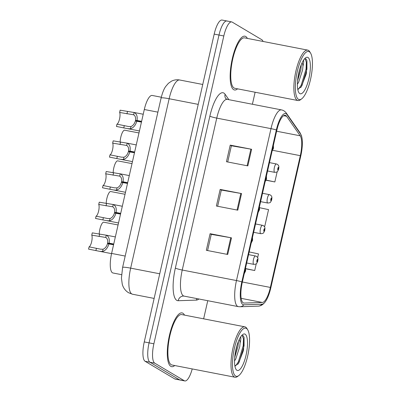 <?xml version="1.0" encoding="UTF-8"?>
<svg xmlns="http://www.w3.org/2000/svg" width="401" height="401" viewBox="0 0 401 401"><rect width="100%" height="100%" fill="white"/><g stroke="black" fill="none" stroke-linecap="round" stroke-linejoin="round"><path stroke-width="0.6" d="M121.528 274.65L112.967 272.991A17.123 5.093 -79 0 1 112.455 272.79A17.123 5.093 -79 0 1 111.603 253.432L144.305 109.508A17.123 5.093 -79 0 1 152.19 95.453L161.292 97.217M170.796 366.359A27.393 8.145 101 0 0 171.613 366.674A27.393 8.145 101 0 0 174.726 365.537A27.393 8.145 101 0 1 171.613 366.674A27.393 8.145 101 0 1 170.796 366.359A27.393 8.145 101 0 1 169.127 336.805A27.393 8.145 101 0 1 182.049 312.895A27.393 8.145 101 0 0 169.127 336.805A27.393 8.145 101 0 0 170.796 366.359M184.505 315.116A27.393 8.145 101 0 0 182.871 313.211A27.393 8.145 101 0 0 182.049 312.895A27.393 8.145 101 0 1 182.871 313.211A27.393 8.145 101 0 1 184.505 315.116M233.663 89.659A27.393 8.145 101 0 0 234.48 89.974A27.393 8.145 101 0 0 237.587 88.832A27.393 8.145 101 0 1 234.48 89.974A27.393 8.145 101 0 1 233.663 89.659A27.393 8.145 101 0 1 231.989 60.1A27.393 8.145 101 0 1 244.916 36.19A27.393 8.145 101 0 0 231.989 60.1A27.393 8.145 101 0 0 233.663 89.659M247.372 38.411A27.393 8.145 101 0 0 245.738 36.506A27.393 8.145 101 0 0 244.916 36.19A27.393 8.145 101 0 1 245.738 36.506A27.393 8.145 101 0 1 247.372 38.411M243.217 302.83A18.261 5.429 -79 0 1 242.309 282.179L276.825 130.265A18.261 5.429 -79 0 1 285.236 115.272A18.261 5.429 -79 0 1 286.58 116.26L300.194 135.799A18.261 5.429 -79 0 1 300.304 155.668L270.369 287.432A18.261 5.429 -79 0 1 262.329 302.459L244.134 303.071A18.261 5.429 -79 0 1 243.763 303.041A18.261 5.429 -79 0 1 243.217 302.83M242.826 304.549A20.035 5.955 101 0 0 243.833 304.81L262.028 304.199A20.035 5.955 101 0 0 265.256 301.833A20.035 5.955 101 0 0 270.845 287.717L300.78 155.954A20.035 5.955 101 0 0 301.687 136.591A20.035 5.955 101 0 0 300.66 134.155L287.046 114.621A20.035 5.955 101 0 0 276.349 129.979L241.833 281.898A20.035 5.955 101 0 0 242.826 304.549M263.076 41.458A17.123 5.093 101 0 0 261.798 39.719L232.214 22.115A17.123 5.093 101 0 0 231.698 21.92L226.886 20.982A17.123 5.093 101 0 0 219.001 35.042L149.067 342.86A17.123 5.093 101 0 0 149.919 362.218L179.503 379.817A17.123 5.093 101 0 0 180.019 380.018A17.123 5.093 101 0 1 179.503 379.817L149.919 362.218A17.123 5.093 101 0 1 149.067 342.86L219.001 35.042A17.123 5.093 101 0 1 226.886 20.982A17.123 5.093 101 0 1 227.397 21.183M227.713 161.974L231.392 145.774L250.891 149.142A4.566 0.461 12.8 0 1 251.617 149.272L230.219 145.122L226.45 161.733L247.843 165.884L251.617 149.272M231.382 145.814L230.219 145.122M207.588 250.555L211.267 234.354L230.765 237.723A4.566 0.461 12.8 0 1 231.492 237.853L210.094 233.703L206.325 250.309L227.718 254.465L231.492 237.853M211.257 234.395L210.094 233.703M217.648 206.264L221.332 190.064L240.831 193.432A4.566 0.461 12.8 0 1 241.552 193.563L220.159 189.412L216.385 206.024L237.783 210.174L241.552 193.563M221.322 190.104L220.159 189.412M231.698 21.92A17.123 5.093 101 0 0 223.813 35.975L153.879 343.792A17.123 5.093 101 0 0 154.731 363.151L184.32 380.75A17.123 5.093 101 0 0 184.831 380.95A17.123 5.093 101 0 0 192.214 368.93M203.638 318.825L207.753 300.705M252.389 104.25L255.116 92.235M245.683 268.77L254.72 270.525L256.249 263.783M257.632 257.698L258.49 253.913L249.186 251.928M266.124 180.25L274.84 181.944L277.156 171.773M278.535 165.683L278.304 165.267M263.913 226.064L264.78 226.234L268.555 209.623L259.663 207.728M264.78 226.234L263.888 226.044M254.72 270.525L245.648 268.59M274.84 181.944L266.184 180.094M226.886 20.982L222.069 20.05A17.123 5.093 101 0 0 214.189 34.105L144.255 341.923A17.123 5.093 101 0 0 145.102 361.281L174.691 378.885A17.123 5.093 101 0 0 175.202 379.08L184.831 380.95M113.578 244.755L107.458 243.713C106.611 246.55 105.152 248.389 103.082 249.232L100.586 249.176L89.087 246.856A6.276 1.865 101 0 0 91.649 241.728A6.276 1.865 101 0 0 91.749 235.141L92.27 232.861L106.27 235.197C108.791 236.349 109.739 238.996 109.122 243.136L113.744 244.029M108.962 243.858C107.699 247.978 105.568 250.525 102.566 251.502L99.613 251.322L88.571 249.131L89.087 246.856M113.663 244.364L107.578 243.181C108.024 240.334 107.413 238.43 105.754 237.467L91.749 235.141M244.926 270.7L245.201 270.264L244.966 271.377L244.911 270.745M107.578 243.181L109.122 243.136M118.074 224.951L103.578 222.179A8.561 2.546 -79 0 0 99.217 234.209M257.653 260.956L257.708 260.856A1.429 0.426 101 0 0 257.627 259.302A1.429 0.426 101 0 0 256.926 260.46A1.429 0.426 101 0 0 256.996 262.069A1.429 0.426 101 0 0 257.683 260.976L257.457 260.8L257.186 261.241L257.422 260.129L257.708 260.856M257.131 260.74L257.457 260.8M257.683 260.976A2.852 0.406 13.6 0 1 257.783 261.126L256.805 263.241C256.064 263.512 257.377 264.038 253.823 264.369A4.281 1.273 -79 0 1 253.693 264.319A4.281 1.273 -79 0 1 253.432 259.703A4.281 1.273 -79 0 1 255.452 255.968L256.409 256.329C258.735 257.903 257.778 259.768 257.828 260.931M257.136 260.69L257.472 260.755M120.546 214.084L114.43 213.041C113.578 215.878 112.12 217.718 110.049 218.56L107.553 218.505L96.06 216.184A6.276 1.865 101 0 0 98.621 211.056A6.276 1.865 101 0 0 98.721 204.47L99.237 202.189L113.237 204.525C115.759 205.683 116.706 208.325 116.095 212.465L120.711 213.362M115.929 213.187C114.671 217.307 112.536 219.853 109.533 220.836L106.581 220.65L95.538 218.46L96.06 216.184M120.636 213.693L114.551 212.51C114.992 209.663 114.385 207.758 112.721 206.796L98.721 204.47M251.893 240.029L252.169 239.592L251.933 240.705L251.878 240.074M114.551 212.51L116.095 212.465M127.513 183.412L121.398 182.375C120.546 185.207 119.087 187.046 117.017 187.894L114.521 187.833L103.027 185.513A6.276 1.865 101 0 0 105.588 180.385A6.276 1.865 101 0 0 105.689 173.798L106.205 171.518L120.21 173.854C122.726 175.011 123.678 177.658 123.062 181.793L127.678 182.691M122.896 182.52C121.638 186.635 119.508 189.182 116.501 190.164L113.548 189.979L102.511 187.788L103.027 185.513M127.603 183.021L121.518 181.843C121.959 178.991 121.353 177.087 119.693 176.124L105.689 173.798M258.861 209.357L259.136 208.921L258.901 210.034L258.845 209.402M121.518 181.843L123.062 181.793M134.48 152.741L128.365 151.703C127.518 154.535 126.054 156.375 123.984 157.222L121.493 157.167L109.994 154.841A6.276 1.865 101 0 0 112.556 149.713A6.276 1.865 101 0 0 112.656 143.127L113.172 140.846L127.177 143.182C129.693 144.34 130.646 146.987 130.029 151.122L134.646 152.019M129.864 151.849C128.606 155.964 126.475 158.51 123.473 159.493L120.521 159.307L109.478 157.117L109.994 154.841M134.571 152.35L128.485 151.172C128.927 148.32 128.32 146.415 126.661 145.453L112.656 143.127M128.485 151.172L130.029 151.122M141.448 122.069L135.332 121.032C134.485 123.869 133.027 125.708 130.957 126.551L128.46 126.495L116.962 124.17A6.276 1.865 101 0 0 119.523 119.047A6.276 1.865 101 0 0 119.623 112.455L120.14 110.18L134.145 112.511C136.661 113.668 137.613 116.315 136.997 120.45L141.613 121.348M136.831 121.177C135.573 125.292 133.443 127.839 130.44 128.821L127.488 128.636L116.445 126.445L116.962 124.17M141.538 121.678L135.453 120.501C135.894 117.648 135.287 115.744 133.628 114.781L119.623 112.455M135.453 120.501L136.997 120.45M125.042 194.285L110.546 191.508A8.561 2.546 -79 0 0 106.185 203.538M264.62 230.284L264.68 230.184A1.429 0.426 101 0 0 264.595 228.63A1.429 0.426 101 0 0 263.893 229.788A1.429 0.426 101 0 0 263.963 231.402A1.429 0.426 101 0 0 264.65 230.304L264.429 230.134L264.154 230.57L264.389 229.457L264.68 230.184M264.099 230.069L264.429 230.134M264.65 230.304A2.852 0.406 13.6 0 1 264.75 230.455L263.773 232.57C263.031 232.841 264.344 233.367 260.79 233.698A4.281 1.273 -79 0 1 260.66 233.648A4.281 1.273 -79 0 1 260.399 229.031A4.281 1.273 -79 0 1 262.419 225.297L263.377 225.663C265.703 227.232 264.745 229.096 264.795 230.259M264.109 230.019L264.439 230.084M132.014 163.613L117.513 160.836A8.561 2.546 -79 0 0 113.152 172.866M271.592 199.613L271.647 199.513A1.429 0.426 101 0 0 271.562 197.959A1.429 0.426 101 0 0 270.86 199.117A1.429 0.426 101 0 0 270.936 200.731A1.429 0.426 101 0 0 271.617 199.633L271.397 199.462L271.121 199.898L271.357 198.786L271.647 199.513M271.066 199.397L271.397 199.462M271.617 199.633A2.852 0.406 13.6 0 1 271.718 199.783L270.74 201.904C269.998 202.169 271.312 202.695 267.758 203.026A4.281 1.273 -79 0 1 267.627 202.976A4.281 1.273 -79 0 1 267.367 198.36A4.281 1.273 -79 0 1 269.387 194.625L270.344 194.991C272.675 196.56 271.713 198.43 271.763 199.588M271.076 199.347L271.407 199.412M138.982 132.942L124.48 130.17A8.561 2.546 -79 0 0 120.125 142.195M278.56 168.941L278.615 168.841A1.429 0.426 101 0 0 278.53 167.287A1.429 0.426 101 0 0 277.833 168.445A1.429 0.426 101 0 0 277.903 170.059A1.429 0.426 101 0 0 278.585 168.961L278.364 168.791L278.088 169.227L278.324 168.114L278.615 168.841M278.033 168.726L278.364 168.791M278.585 168.961A2.852 0.406 13.6 0 1 278.685 169.112L277.713 171.232C276.971 171.498 278.279 172.024 274.725 172.355A4.281 1.273 -79 0 1 274.6 172.305A4.281 1.273 -79 0 1 274.339 167.688A4.281 1.273 -79 0 1 276.354 163.954L277.317 164.32C279.642 165.889 278.68 167.758 278.73 168.921M278.043 168.676L278.374 168.741M234.535 360.925L235.763 358.96L239.738 346.664L240.089 342.94A12.902 3.835 101 0 0 239.232 339.487M238.389 341.421L238.039 346.339L234.715 357.346M246.43 328.434A24.541 7.298 101 0 0 234.395 348.299A24.541 7.298 101 0 0 235.613 376.043A24.541 7.298 101 0 0 238.811 375.562A24.541 7.298 101 0 0 248.184 353.627A24.541 7.298 101 0 0 247.693 329.777A24.541 7.298 101 0 0 246.43 328.434M247.693 329.777L246.931 328.529A25.679 7.639 101 0 0 245.607 327.116A25.679 7.639 101 0 0 244.841 326.82A25.679 7.639 101 0 0 232.725 349.236A25.679 7.639 101 0 0 234.289 376.945A25.679 7.639 101 0 0 235.056 377.241A25.679 7.639 101 0 0 237.638 376.439L238.811 375.562M244.841 326.82L181.723 314.574A25.679 7.639 101 0 0 169.608 336.99A25.679 7.639 101 0 0 171.172 364.699A25.679 7.639 101 0 0 171.944 364.995L235.056 377.241M234.881 365.968L238.41 363.582L243.532 350.304L244.099 337.532L243.312 335.777L241.738 335.457M236.916 370.288A18.606 5.534 101 0 0 246.044 355.226A18.606 5.534 101 0 0 245.121 334.188A18.606 5.534 101 0 0 242.695 334.554A18.606 5.534 101 0 0 235.587 351.186A18.606 5.534 101 0 0 235.958 369.271A18.606 5.534 101 0 0 236.916 370.288M240.655 336.9L240.74 337.171C240.996 338.193 240.78 340.118 240.089 342.94M244.069 337.426L244.059 345.888L239.222 361.988L237.978 364.138M237.272 344.539L235.081 354.173M242.159 335.371L243.472 338.87L243.212 345.722L238.369 361.822L235.628 365.907M297.402 84.22L298.63 82.26L302.605 69.964L302.95 66.24A12.902 3.835 101 0 0 302.098 62.782M301.251 64.716L300.905 69.634L297.582 80.646M309.291 51.729A24.541 7.298 101 0 0 297.256 71.594A24.541 7.298 101 0 0 298.474 99.343A24.541 7.298 101 0 0 301.672 98.862A24.541 7.298 101 0 0 311.051 76.927A24.541 7.298 101 0 0 310.559 53.077A24.541 7.298 101 0 0 309.291 51.729M310.559 53.077L309.798 51.824A25.679 7.639 101 0 0 308.474 50.416A25.679 7.639 101 0 0 307.707 50.115A25.679 7.639 101 0 0 295.587 72.536A25.679 7.639 101 0 0 297.156 100.24A25.679 7.639 101 0 0 297.923 100.541A25.679 7.639 101 0 0 300.504 99.739L301.672 98.862M307.707 50.115L244.59 37.869A25.679 7.639 101 0 0 232.47 60.29A25.679 7.639 101 0 0 234.039 87.994A25.679 7.639 101 0 0 234.806 88.295L297.923 100.541M297.748 89.268L301.276 86.877L306.399 73.599L306.96 60.827L306.174 59.072L304.605 58.752M299.783 93.588A18.606 5.534 101 0 0 308.91 78.526A18.606 5.534 101 0 0 307.988 57.483A18.606 5.534 101 0 0 305.562 57.849A18.606 5.534 101 0 0 298.454 74.481A18.606 5.534 101 0 0 298.825 92.566A18.606 5.534 101 0 0 299.783 93.588M303.522 60.195L303.607 60.466C303.863 61.493 303.647 63.418 302.95 66.24M306.935 60.721L306.925 69.183L302.088 85.283L300.84 87.433M300.138 67.839L297.948 77.473M305.026 58.671L306.339 62.165L306.078 69.017L301.236 85.117L298.489 89.207M125.192 256.069L111.603 253.432M157.894 112.145L144.305 109.508M209.863 116.165A5.709 0.581 -167.2 0 0 216.756 118.115L182.239 270.033A22.827 6.787 101 0 0 183.372 295.843A22.827 6.787 101 0 0 184.059 296.108L183.357 296.053A5.709 5.434 88.1 0 0 178.199 300.72A28.536 8.486 -79 0 1 175.352 268.079L209.863 116.165A28.536 8.486 -79 0 1 223.858 93.067A28.536 8.486 -79 0 1 225.101 94.28L228.871 99.684M227.267 99.373A22.827 6.787 101 0 0 216.756 118.115L270.991 128.641A22.827 6.787 -79 0 1 281.507 109.899L227.267 99.373L225.768 98.581A5.709 5.233 145.1 0 1 225.101 94.28M184.059 296.108L238.294 306.63A22.827 6.787 -79 0 1 237.613 306.369A22.827 6.787 -79 0 1 236.48 280.555A5.709 0.581 12.8 0 1 241.833 281.898M238.294 306.63L239.923 306.76A5.709 5.434 -91.9 0 0 243.833 304.81M300.66 134.155A5.709 5.233 -34.9 0 0 299.973 132.701L286.359 113.162C285.026 111.343 283.407 110.25 281.507 109.899M265.256 301.833C263.106 304.65 260.725 306.088 258.114 306.143A5.709 5.434 -91.9 0 0 262.028 304.199M287.046 114.621A5.709 5.233 -34.9 0 0 286.359 113.162M276.349 129.979A5.709 0.581 -167.2 0 0 270.991 128.641L236.48 280.555L182.239 270.033A5.709 0.581 -167.2 0 1 175.352 268.079M198.911 298.991A28.536 8.486 -79 0 1 196.395 300.103L178.199 300.72M223.813 35.975L214.189 34.105M153.879 343.792L144.255 341.923M154.731 363.151L145.102 361.281M184.32 380.75L174.691 378.885M196.395 300.103A5.709 5.434 88.1 0 1 196.871 298.595M300.304 155.668L272.71 150.315M300.194 135.799L276.61 131.222M286.58 116.26L283.622 115.689M244.134 303.071L243.412 302.93M262.329 302.459L241.176 298.354M270.369 287.432L242.354 281.998M240.831 193.432L237.056 210.034M230.765 237.723L226.996 254.324M250.891 149.142L247.121 165.743M198.224 104.375L169.147 98.736A11.413 1.158 -167.2 0 0 161.097 98.039C162.47 92.606 164.014 88.741 165.733 86.446L168.395 83.328L171.478 81.177C174.074 79.869 176.801 79.473 179.658 79.989A22.827 6.787 101 0 0 169.147 98.736L130.656 268.144A22.827 6.787 101 0 0 131.789 293.958A22.827 6.787 101 0 0 132.47 294.219L154.134 298.424M159.733 273.788L130.656 268.144A11.413 1.158 -167.2 0 0 122.606 267.447L161.097 98.039M244.63 271.983A1.429 0.426 101 0 0 244.76 272.199A1.429 0.426 101 0 0 245.457 271.046A1.429 0.426 101 0 0 245.387 269.432A1.429 0.426 101 0 0 245.201 269.457M96.425 248.274L95.909 250.555M103.082 249.232L102.566 251.502M106.27 235.197L105.754 237.467M99.603 234.284L99.087 236.565M251.597 241.312A1.429 0.426 101 0 0 251.728 241.527A1.429 0.426 101 0 0 252.429 240.374A1.429 0.426 101 0 0 252.354 238.76A1.429 0.426 101 0 0 252.169 238.79M103.393 217.608L102.877 219.883M110.049 218.56L109.533 220.836M113.237 204.525L112.721 206.796M106.571 203.613L106.054 205.893M258.565 210.64A1.429 0.426 101 0 0 258.695 210.856A1.429 0.426 101 0 0 259.397 209.703A1.429 0.426 101 0 0 259.327 208.089A1.429 0.426 101 0 0 259.136 208.119M110.36 186.936L109.844 189.212M117.017 187.894L116.501 190.164M120.21 173.854L119.693 176.124M113.543 172.941L113.022 175.222M265.532 179.969A1.429 0.426 101 0 0 265.662 180.184A1.429 0.426 101 0 0 266.364 179.031A1.429 0.426 101 0 0 266.294 177.417A1.429 0.426 101 0 0 266.109 177.448M117.333 156.265L116.811 158.54M123.984 157.222L123.473 159.493M127.177 143.182L126.661 145.453M120.511 142.27L119.994 144.55M272.5 149.297A1.429 0.426 101 0 0 272.63 149.513A1.429 0.426 101 0 0 273.332 148.36A1.429 0.426 101 0 0 273.261 146.746A1.429 0.426 101 0 0 273.076 146.776M124.3 125.593L123.784 127.869M130.957 126.551L130.44 128.821M134.145 112.511L133.628 114.781M127.478 111.603L126.962 113.879M301.687 136.591L299.973 132.701M239.923 306.76L258.114 306.143M132.47 294.219L128.47 292.695C125.272 290.635 123.202 287.803 122.26 284.194L121.433 278.083L122.606 267.447M179.658 79.989L202.746 84.471M100.095 251.407L111.558 253.632M244.234 273.728L245.623 270.901L245.512 268.104M105.754 235.066L115.353 236.926M248.57 254.63L255.452 255.968M246.675 262.981L253.823 264.369M107.062 220.735L118.531 222.961M251.201 243.056L252.59 240.229L252.48 237.432M112.721 204.395L122.325 206.259M114.029 190.064L125.498 192.29M258.169 212.385L259.557 209.563L259.447 206.761M119.688 173.723L129.292 175.588M121.002 159.392L132.465 161.618M265.136 181.713L266.525 178.891L266.414 176.089M126.656 143.052L136.26 144.916M127.969 128.721L139.433 130.947M272.104 151.042L273.492 148.22L273.382 145.418M133.628 112.38L143.227 114.245M255.537 223.958L262.419 225.297M253.643 232.309L260.79 233.698M262.51 193.287L269.387 194.625M260.61 201.643L267.758 203.026M269.477 162.621L276.354 163.954M267.577 170.971L274.725 172.355"/></g></svg>
